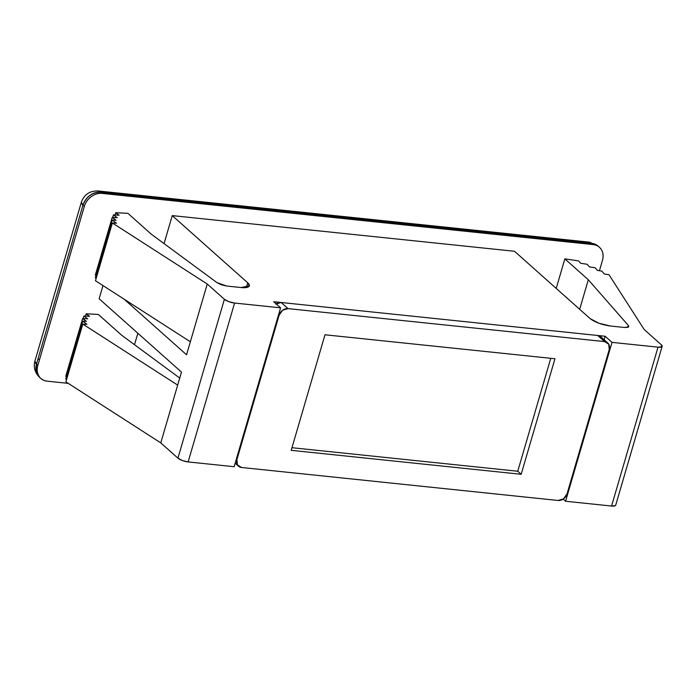 <?xml version="1.0" encoding="UTF-8"?>
<svg xmlns="http://www.w3.org/2000/svg" width="697" height="697" viewBox="0 0 697 697"><rect width="100%" height="100%" fill="white"/><g stroke="black" fill="none" stroke-linecap="round" stroke-linejoin="round"><path stroke-width="1.05" d="M275.768 304.119L281.17 302.498L288.027 308.614A7.876 6.395 -48.3 0 0 279.148 315.122L278.6 314.635L279.148 315.122L236.919 459.558A7.876 6.395 -48.3 0 0 238.391 466.093A7.876 6.395 -48.3 0 0 241.571 467.487L558.131 500.472A7.876 6.395 -48.3 0 0 567.009 493.955L563.533 498.852L558.131 500.472L241.571 467.487L237.407 464.873L236.919 459.558L279.148 315.122L282.625 310.226L288.027 308.614L604.587 341.591L608.751 344.205L609.239 349.519L567.009 493.955L609.239 349.519A7.876 6.395 -48.3 0 0 607.767 342.985A7.876 6.395 -48.3 0 0 604.587 341.591L288.027 308.614L281.17 302.498L597.73 335.484L604.587 341.591L597.73 335.484L601.128 337.078M554.96 358.746L324.985 334.787L291.198 450.332L521.173 474.291L554.96 358.746L324.985 334.787L291.198 450.332L521.173 474.291L554.96 358.746M236.919 459.558L236.361 459.07L236.919 459.558M276.125 303.866A7.876 6.395 131.7 0 1 281.17 302.498L597.73 335.484A7.876 6.395 131.7 0 1 600.91 336.878M550.769 358.31L517.74 471.242L521.173 474.291L517.74 471.242L291.965 447.709L517.74 471.242L550.769 358.31M598.131 246.146A15.743 12.79 131.7 0 0 591.77 243.358L598.017 246.041L589.174 242.138L593.138 244.586L102.067 193.409C98.329 193.025 94.731 194.106 91.263 196.65C87.796 199.194 85.478 202.461 84.311 206.443L37.856 365.324C36.688 369.314 37.011 372.851 38.832 375.944C40.653 379.046 43.423 380.789 47.161 381.172L68.28 383.376L47.161 381.172A15.743 12.79 -48.3 0 1 40.801 378.384A15.743 12.79 -48.3 0 1 37.856 365.324L36.479 364.104L82.943 205.223L84.311 206.443A15.743 12.79 -48.3 0 1 102.067 193.409L100.69 192.189L591.77 243.358L593.138 244.586L102.067 193.409L100.69 192.189A15.743 12.79 131.7 0 0 82.943 205.223L84.311 206.443L37.856 365.324L36.479 364.104A15.743 12.79 131.7 0 0 39.424 377.164M585.105 243.741A15.743 7.937 -84.1 0 1 586.386 242.8L587.44 242.329M599.437 270.724L602.443 260.434C603.611 256.444 603.288 252.906 601.467 249.805C599.655 246.712 596.876 244.969 593.138 244.586A15.743 12.79 -48.3 0 1 599.498 247.365A15.743 12.79 -48.3 0 1 602.443 260.434L599.437 270.724M134.495 344.71L137.849 333.253L134.495 344.71M99.14 298.778L102.99 285.587L99.14 298.778L181.481 372.111L177.674 385.11L181.481 372.111L99.14 298.778M164.065 243.602L172.246 215.608L514.508 251.268L589.993 318.494L598.81 323.225L610.38 326.013L624.686 327.503L628.311 327.198L628.389 325.516L588.32 279.767L564.849 258.866L578.641 260.939L580.706 263.3L587.127 264.259L589.444 266.916L595.151 267.77L597.477 270.427L601.755 271.063L604.334 274.017L608.995 274.714L644.202 329.533L661.357 344.815A7.876 2.318 -163.7 0 1 662.141 346.339A7.876 2.318 -163.7 0 1 658.02 347.167L612.027 342.366L605.17 336.259L273.729 301.723L280.586 307.839L234.593 303.038A7.876 2.318 -163.7 0 1 224.399 299.283L207.244 284.001L112.365 222.97L116.477 223.188L112.234 220.06L116.007 220.261L112.2 217.447L117.244 217.708L113.437 214.903L119.1 215.199L115.719 212.707L127.891 213.334L151.354 234.236L217.028 282.66L221.411 284.803L226.752 286.04L241.066 287.53C244.795 287.922 247.313 287.652 248.62 286.737C249.918 285.814 249.622 284.515 247.731 282.825L172.246 215.608L164.065 243.602M556.215 288.41L564.849 258.866L556.215 288.41M579.677 309.302L588.32 279.767L579.677 309.302M627.849 327.39L628.389 325.516L628.816 326.658L624.686 327.503L610.38 326.013C601.79 324.776 594.994 322.267 589.993 318.494L514.508 251.268L172.246 215.608L247.731 282.825L249.317 285.84L241.066 287.53L226.752 286.04L217.028 282.66L151.354 234.236L127.891 213.334L115.719 212.707L115.049 214.99L115.719 212.707L119.1 215.199L113.437 214.903L112.679 217.473L113.437 214.903L117.244 217.708L112.2 217.447L95.306 275.219L112.2 217.447L116.007 220.261L112.234 220.06L95.341 277.833L112.234 220.06L116.477 223.188L112.365 222.97L95.472 280.743L112.365 222.97L207.244 284.001L190.351 341.774L207.244 284.001L224.399 299.283L177.935 458.156L224.399 299.283L228.808 301.653L234.593 303.038L188.129 461.919L234.593 303.038L280.586 307.839L234.131 466.711L280.586 307.839L273.729 301.723L605.17 336.259L604.142 339.761L605.17 336.259L612.027 342.366L565.572 501.248L612.027 342.366L658.02 347.167L611.565 506.039L658.02 347.167L661.802 346.766L661.357 344.815L644.202 329.533L608.995 274.714L604.334 274.017L601.755 271.063L597.477 270.427L595.151 267.77L589.444 266.916L587.127 264.259L580.706 263.3L578.641 260.939L564.849 258.866L588.32 279.767L628.389 325.516L627.849 327.39M246.355 287.521L247.731 282.825L246.355 287.521M186.543 354.773L190.351 341.774L186.543 354.773L124.092 299.161L186.543 354.773M121.792 335.335L179.739 378.062L121.792 335.335L98.321 314.443L121.792 335.335M85.487 316.089L86.149 313.807L98.321 314.443L86.149 313.807L85.487 316.089M89.538 316.299L86.149 313.807L89.538 316.299L83.867 316.011L89.538 316.299M83.117 318.581L83.867 316.011L83.117 318.581M87.674 318.817L83.867 316.011L87.674 318.817L82.638 318.555L87.674 318.817M65.745 376.328L82.638 318.555L65.745 376.328L66.398 376.807L65.745 376.328M86.445 321.361L82.638 318.555L86.445 321.361L82.664 321.16L86.445 321.361M95.306 275.219L95.959 275.707L95.306 275.219M65.771 378.933L82.664 321.16L65.771 378.933L66.581 379.534L65.771 378.933M86.907 324.288L82.664 321.16L86.907 324.288L82.795 324.079L86.907 324.288M95.341 277.833L96.142 278.425L95.341 277.833M65.901 381.851L82.795 324.079L65.901 381.851L160.78 442.883L177.674 385.11L82.795 324.079L177.674 385.11L160.78 442.883L177.935 458.156A7.876 2.318 16.3 0 0 188.129 461.919L234.131 466.711L188.129 461.919L182.344 460.525L177.935 458.156L160.78 442.883L65.901 381.851M95.472 280.743L190.351 341.774L95.472 280.743M40.914 378.488L39.537 377.269L36.122 371.222L36.479 364.104L34.902 361.09L81.357 202.217L82.943 205.223A15.743 4.635 -163.7 0 1 81.375 202.165M39.633 359.251A15.743 4.635 16.3 0 0 37.856 359.408M34.911 361.037A15.743 4.635 16.3 0 0 36.479 364.104L82.943 205.223C86.35 196.606 92.265 192.259 100.69 192.189L591.77 243.358A15.743 7.937 -84.1 0 0 589.052 242.129M97.972 190.961A15.743 7.937 95.9 0 1 100.69 192.189L98.103 190.969L589.174 242.138M615.739 505.029L615.346 505.639L611.565 506.039L565.572 501.248L563.167 499.104L565.572 501.248L611.565 506.039A7.876 2.318 16.3 0 0 615.686 505.22M600.849 336.825L607.714 342.933M235.15 463.209L238.165 465.892M598.017 246.041L598.653 246.607M39.537 377.269C34.859 372.642 33.308 367.249 34.902 361.09M81.357 202.217C84.145 194.524 89.721 190.778 98.103 190.969M662.15 346.313L615.695 505.194"/></g></svg>
